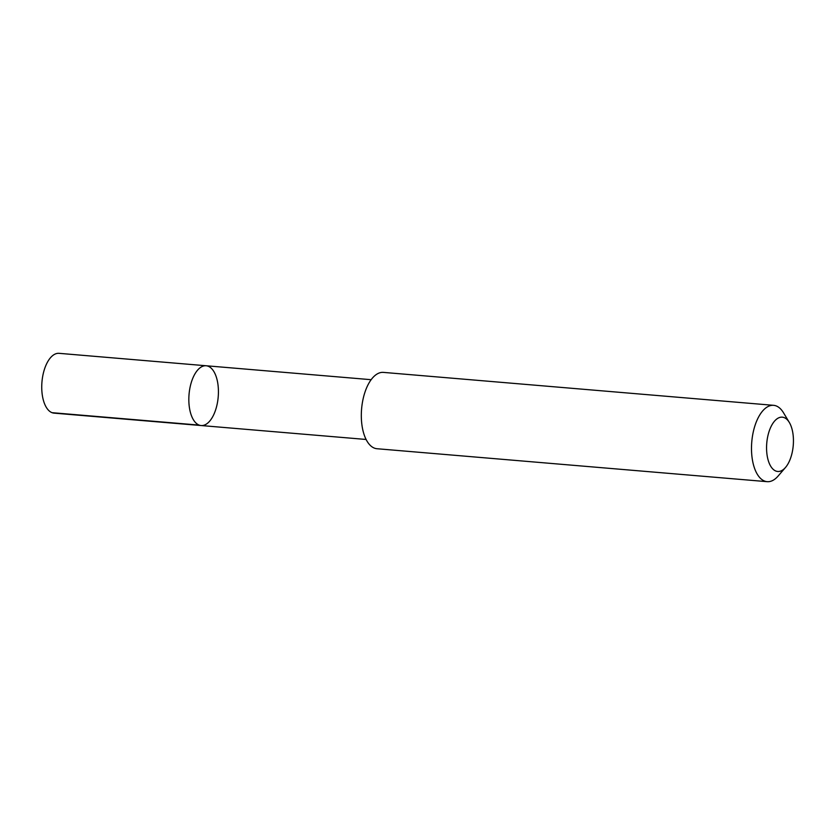 <?xml version="1.0" encoding="UTF-8"?>
<svg xmlns="http://www.w3.org/2000/svg" width="835" height="835" viewBox="0 0 835 835"><rect width="100%" height="100%" fill="white"/><g stroke="black" fill="none" stroke-linecap="round" stroke-linejoin="round"><path stroke-width="1.25" d="M216.432 377.42A29.997 14.633 -85.2 0 1 215.774 409.421A29.997 14.633 -85.2 0 1 201.11 425.537A29.997 14.633 -85.2 0 1 189.044 394.412A29.997 14.633 -85.2 0 1 206.151 365.761A29.997 14.633 -85.2 0 1 216.432 377.42M59.066 353.33A30.008 14.633 94.8 0 0 44.391 369.456A30.008 14.633 94.8 0 0 43.733 401.458A30.008 14.633 94.8 0 0 54.014 413.127L201.11 425.537A29.997 14.633 -85.2 0 1 189.044 394.412A29.997 14.633 -85.2 0 1 206.151 365.761L59.066 353.33M789.305 422.427L783.47 412.73A38.306 18.683 94.8 0 0 773.607 405.33L383.432 372.389A38.306 18.683 94.8 0 0 364.707 392.972A38.306 18.683 94.8 0 0 363.851 433.824A38.306 18.683 94.8 0 0 376.982 448.729L767.167 481.67A38.306 18.683 94.8 0 0 778.126 476.033L785.505 467.454A27.242 13.287 94.8 0 0 789.305 422.427A27.242 13.287 94.8 0 0 771.707 425.297A27.242 13.287 94.8 0 0 768.367 460.868A27.242 13.287 94.8 0 0 785.505 467.454M773.607 405.33A38.306 18.683 94.8 0 0 754.882 425.913A38.306 18.683 94.8 0 0 754.036 466.765A38.306 18.683 94.8 0 0 767.167 481.67M52.083 412.688L199.168 425.109M371.147 379.695L206.151 365.761M366.106 439.461L201.11 425.537"/></g></svg>
